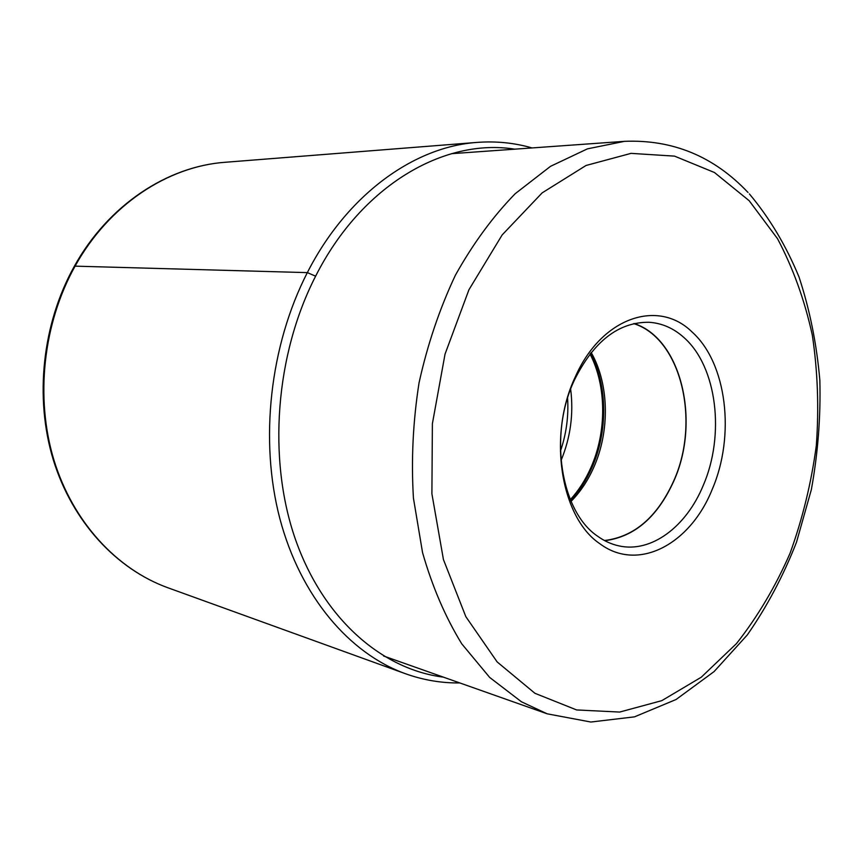 <?xml version="1.0" encoding="UTF-8"?>
<svg xmlns="http://www.w3.org/2000/svg" width="863" height="863" viewBox="0 0 863 863"><rect width="100%" height="100%" fill="white"/><g stroke="black" fill="none" stroke-linecap="round" stroke-linejoin="round"><path stroke-width="1.29" d="M712.191 489.429C690.368 544.1 638.286 572.449 599.958 543.787C560.67 517.746 547.401 435.405 575.254 376.969C601.457 317.12 658.35 298.62 692.083 332.007C727.013 363.237 735.427 435.718 712.191 489.429M571.069 501.371C580.27 492.029 587.8 480.756 593.668 467.573C610.033 431.133 609.202 384.003 591.177 352.503M633.744 323.625C681.209 338.458 700.627 421.306 673.83 480.659C657.487 516.905 634.37 536.862 604.456 540.518M604.79 540.691C634.607 536.872 657.66 516.894 673.938 480.745C700.702 421.446 681.457 338.684 634.122 323.539M574.413 380.076C593.766 341.23 618.642 321.964 649.041 322.277C662.05 323.15 673.733 328.285 684.111 337.692C717.088 366.851 725.157 435.071 703.205 485.524C686.279 526.732 651.274 553.226 618.847 545.869C611.36 544.24 604.262 541.015 597.563 536.171C560.734 511.576 548.393 434.693 574.413 380.076M74.455 267.271L75.07 266.149L307.336 272.622L315.621 276.182C275.319 354.769 267.498 458.641 295.211 538.728C323.096 618.9 381.964 669.418 443.409 677.142M75.07 266.149C109.062 204.693 168.005 166.289 225.308 162.266C167.454 166.332 108.285 204.952 74.304 266.333C42.309 323.69 34.337 397.519 53.279 459.785C72.449 522.018 116.613 569.181 167.843 587.746C117.055 569.353 73.064 522.385 53.927 460.055C35.027 397.714 43.053 323.593 75.07 266.149M532.072 147.94C514.402 142.837 496.085 140.993 477.11 142.406C414.186 146.678 347.12 194.423 307.336 272.622C269.849 345.632 259.342 440.4 279.839 518.577C300.572 596.765 349.537 653.528 405.362 673.69L167.843 587.746M514.704 149.17C444.585 137.853 361.651 184.973 315.621 276.182M749.192 200.734L777.52 238.695C793.065 268.048 804.672 300.238 812.342 335.265C817.714 371.263 819.041 407.972 816.333 445.405C811.371 482.665 802.612 518.631 790.044 553.302C775.438 586.689 757.585 616.775 736.506 643.561L701.263 677.218L661.813 700.648L619.656 712.061L576.635 709.947L534.931 693.291L497.142 661.921L465.837 616.667L443.431 559.537L431.899 493.798L432.385 423.701L445.049 354.067L468.943 289.731L502.158 234.93L542.158 192.87L586.063 165.469L631.036 153.366L674.532 156.127L714.445 172.503L749.192 200.734M747.994 192.438C713.928 156.408 672.762 139.375 624.499 141.338L587.423 148.857L550.508 166.332L515.189 193.711C492.849 216.645 472.902 243.851 455.34 275.329C439.58 308.814 427.487 344.617 419.062 382.751C412.989 421.511 411.112 459.99 413.442 498.188L422.557 552.622C432.32 586.721 445.384 617.131 461.759 643.841L489.688 677.444L521.457 701.792L547.185 713.82L590.875 722.029L634.499 716.851L676.074 699.505L714.057 671.608L747.315 634.92C766.927 606.775 783.324 575.869 796.506 542.212L811.349 489.623C817.941 453.323 820.778 416.905 819.85 380.367C816.743 344.24 809.807 309.785 799.03 277.012C786.096 245.685 769.548 217.983 749.375 193.905M567.595 398.113C568.717 416.268 566.333 433.938 560.432 451.144M561.004 460.605C570.519 437.638 573.744 413.819 570.659 389.148M590.001 353.981C606.7 386.02 606.862 432.018 590.788 467.865L590.756 467.94C585.373 480.065 578.566 490.626 570.335 499.645M570.659 500.421C579.202 491.263 586.247 480.454 591.791 467.973L591.824 467.897C608.027 431.759 607.671 385.308 590.529 353.323M405.362 673.69C423.28 680.087 441.435 683.172 459.817 682.935M477.11 142.406L225.308 162.266M624.499 141.338L451.425 153.69M547.185 713.82L383.582 655.999"/></g></svg>
